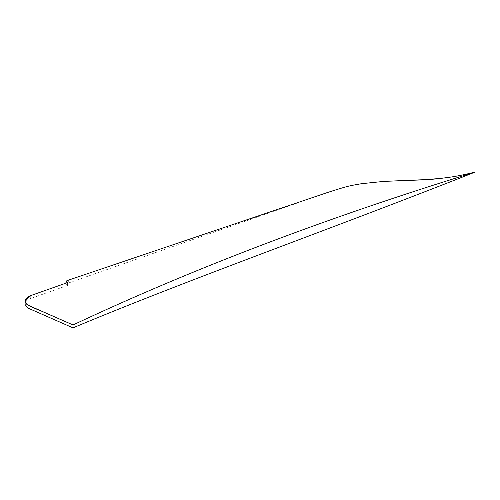 <?xml version="1.0" encoding="UTF-8"?>
<svg xmlns="http://www.w3.org/2000/svg" width="500" height="500" viewBox="0 0 500 500"><rect width="100%" height="100%" fill="white"/><g stroke="black" fill="none" stroke-linecap="round" stroke-linejoin="round"><path stroke-width="0.38" stroke-dasharray="2.5 1.88" d="M327.044 192.662L68.281 283.069L68.331 280.175L68.281 283.069L65.919 284.681L67.494 285.481L30.231 298.637L30.281 295.744L30.231 298.637L25.394 302.812L25 304.4M67.494 285.481L67.544 282.587L67.494 285.481M65.944 283.156L65.919 284.681"/><path stroke-width="0.75" d="M25.05 301.506L25 304.4L27.75 307.981L72.987 327.856C192.619 277.769 327.725 230.387 475 172.144C327.319 217.475 193.331 268.412 73.037 324.956L72.987 327.856L73.037 324.956L27.8 305.081L25.05 301.506L30.281 295.744L67.544 282.587L65.969 281.788L68.331 280.175C65.662 281.019 65.4 281.825 67.544 282.587L30.281 295.744C25.475 298.081 24.069 300.725 26.062 303.669C29.975 306.188 34.819 308.544 40.581 310.744L73.037 324.956C193.344 268.412 327.331 217.475 475 172.144C453.031 177.4 449.05 177.169 440.75 178.425L420.194 179.969L384.019 181.375L361.488 183.7C349.663 185.875 350.281 185.144 327.044 192.662L68.331 280.175L327.019 192.675M26.062 303.675L26.625 304.188L26.062 303.675M27.269 304.694L27.975 305.181L27.269 304.694M25.269 300.381L25.119 300.931L25.269 300.381M29.969 295.894L29.144 296.331L29.969 295.894M28.388 296.788L27.706 297.262L28.388 296.788M66.044 281.519L66.056 282.069L66.044 281.519M67.337 280.575L66.55 281.019L67.337 280.575M28.881 305.619L29.838 306.044L28.881 305.619M65.981 283.137L66.644 282.919L65.981 283.137M475 172.144C453.031 177.4 449.05 177.169 440.75 178.425L431.287 179.375L384.019 181.375L361.488 183.7C349.663 185.875 350.281 185.144 327.044 192.662M65.963 281.931L65.944 283.156"/></g></svg>
